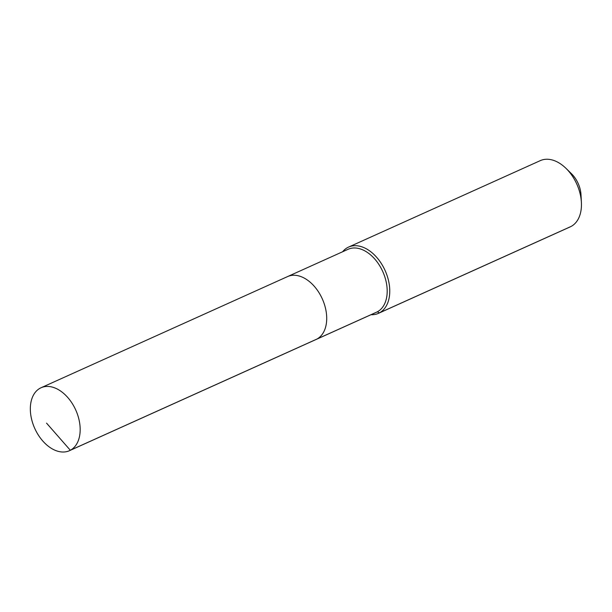 <?xml version="1.0" encoding="UTF-8"?>
<svg xmlns="http://www.w3.org/2000/svg" width="612" height="612" viewBox="0 0 612 612"><rect width="100%" height="100%" fill="white"/><g stroke="black" fill="none" stroke-linecap="round" stroke-linejoin="round"><path stroke-width="0.92" d="M370.987 314.721A36.345 23.654 -114.3 0 0 378.468 313.344A36.345 23.654 -114.3 0 0 379.394 312.885L377.344 311.822A34.532 22.468 -114.3 0 1 376.464 312.25L315.983 339.53A34.532 22.468 -114.3 0 0 316.863 339.094L70.326 450.264A34.532 22.468 -114.3 0 0 75.421 409.306A34.532 22.468 -114.3 0 0 41.058 387.748A34.532 22.468 -114.3 0 0 40.178 388.184A34.532 22.468 -114.3 0 0 35.083 429.142A34.532 22.468 -114.3 0 0 69.447 450.7A34.532 22.468 -114.3 0 0 70.326 450.264L46.558 423.144M69.447 450.7L315.983 339.53A34.532 22.468 -114.3 0 0 316.863 339.094A34.532 22.468 -114.3 0 0 321.958 298.128A34.532 22.468 -114.3 0 0 287.594 276.578A34.532 22.468 -114.3 0 0 286.714 277.007M287.594 276.578A34.532 22.468 -114.3 0 1 321.958 298.128A34.532 22.468 -114.3 0 1 316.863 339.094L377.344 311.822A34.532 22.468 -114.3 0 0 382.439 270.856A34.532 22.468 -114.3 0 0 348.075 249.298L41.058 387.748M378.468 313.344L570.162 226.899A36.345 23.654 -114.3 0 0 571.088 226.448L379.394 312.885A36.345 23.654 -114.3 0 0 384.757 269.77A36.345 23.654 -114.3 0 0 348.588 247.08A36.345 23.654 -114.3 0 0 347.662 247.531A36.345 23.654 -114.3 0 0 342.605 251.769M571.088 226.448A36.345 23.654 -114.3 0 0 581.4 202.503A36.345 23.654 -114.3 0 0 566.008 168.369A36.345 23.654 -114.3 0 0 540.281 160.635L348.588 247.08M581.4 202.503L581.01 194.876A22.537 14.665 -114.3 0 0 571.47 173.709L566.008 168.369"/></g></svg>
